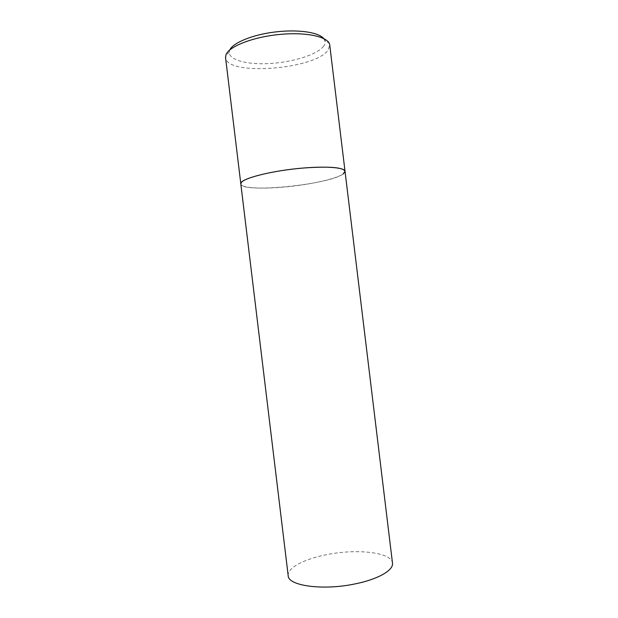 <?xml version="1.0" encoding="UTF-8"?>
<svg xmlns="http://www.w3.org/2000/svg" width="618" height="618" viewBox="0 0 618 618"><rect width="100%" height="100%" fill="white"/><g stroke="black" fill="none" stroke-linecap="round" stroke-linejoin="round"><path stroke-width="0.46" stroke-dasharray="3.09 2.32" d="M343.09 174.013C329.286 184.782 240.873 193.565 240.827 183.917C241.136 187.934 260.039 189.154 282.658 187.184C312.94 184.759 346.119 176.686 345.029 171.302M288.189 575.698C287.069 567.826 304.744 558.772 327.107 554.57C356.972 548.506 391.619 552.307 392.484 563.075M323.732 38.525C325.354 41.112 326.219 42.086 326.327 41.445C328.93 42.912 330.066 44.11 329.734 45.029L328.081 50.066C315.319 69.417 226.706 76.393 225.555 57.636C224.836 57.003 225.74 55.527 228.266 53.218C228.614 53.449 229.062 52.499 229.618 50.367L229.834 49.888M323.608 46.141C317.32 54.763 292.152 62.464 268.567 63.584C244.944 64.82 226.211 59.112 229.657 50.367C232.692 41.638 260.193 31.997 287.022 31.008C313.913 29.896 330.29 37.528 323.608 46.141"/><path stroke-width="0.93" d="M345.029 171.302L392.484 563.075C393.766 570.128 378.162 579.313 355.049 583.91C322.928 590.762 287.973 585.794 288.189 575.698L225.555 57.636L225.972 54.77C228.946 46.358 253.357 36.825 280.333 34.384C307.316 31.858 329.124 37.057 329.734 45.029L345.029 171.302C343.284 167.385 329.842 166.257 304.689 167.918C272.067 170.359 238.803 179.05 240.827 183.917L241.399 182.403C244.844 177.876 269.649 171.51 296.578 168.675C323.531 165.794 344.89 167.208 345.029 171.302L343.09 174.013M229.834 49.888C232.801 43.021 251.959 34.824 274.608 32.036C297.212 29.216 318.239 32.02 323.732 38.525"/></g></svg>
